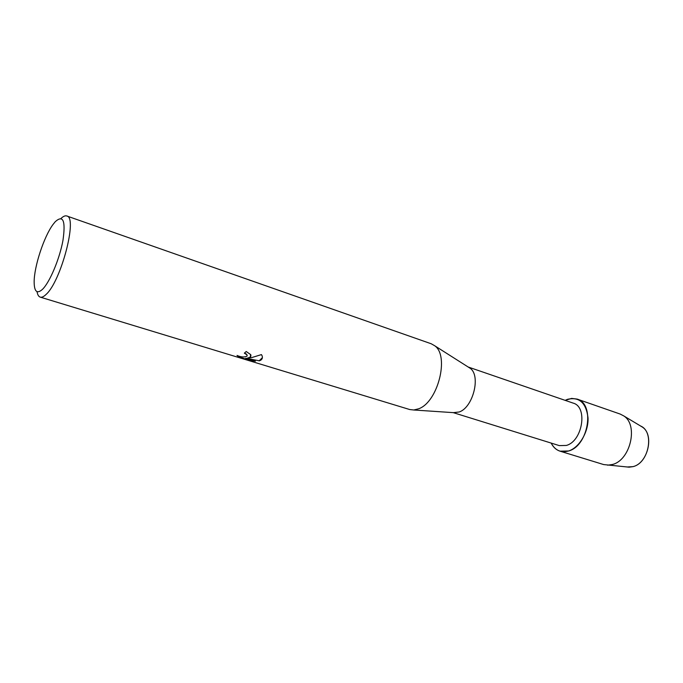 <?xml version="1.0" encoding="UTF-8"?>
<svg xmlns="http://www.w3.org/2000/svg" width="683" height="683" viewBox="0 0 683 683"><rect width="100%" height="100%" fill="white"/><g stroke="black" fill="none" stroke-linecap="round" stroke-linejoin="round"><path stroke-width="1.02" d="M629.111 467.172L633.013 466.634C647.979 463.296 654.613 434.584 642.251 427.003L640.577 426.004C654.732 431.733 648.995 463.083 633.013 466.634L627.165 466.993L629.111 467.172L603.67 464.568L560.034 451.173C556.21 449.935 553.256 447.237 551.172 443.079C555.091 450.387 560.888 453.025 568.572 450.985L560.034 451.173M468.162 367.002L573.208 403.124C588.029 406.88 582.59 441.235 566.335 445.444L559.3 445.606L453.23 412.634M565.148 400.358L567.342 399.376C579.252 396.516 586.151 402.714 588.037 417.97C588.584 432.023 579.244 447.715 568.572 450.985C588.575 445.948 595.286 403.713 577.084 399.077L571.628 398.402L565.148 400.358M468.342 367.113L470.228 368.316C481.02 375.761 473.106 407.427 459.232 411.977L453.435 412.652M60.966 218.5C63.254 216.306 65.192 215.461 66.78 215.982L431.263 343.788L434.789 345.811C449.593 355.963 437.897 402.167 418.679 408.784L413.778 409.996L409.749 409.544L40.22 297.122C38.632 296.601 37.565 294.783 37.027 291.658M245.726 358.251L259.224 360.769L245.726 358.251L255.408 361.205L250.567 360.547L238.589 356.902L237.018 355.433C241.022 357.158 244.343 357.405 246.99 356.176L247.067 354.929L244.352 353.162L246.23 351.506L250.67 354.622L250.226 357.166L247.588 358.105L251.668 357.61L261.444 354.597L262.067 355.715C262.801 357.713 262.289 359.249 260.539 360.325L259.216 360.855M66.78 215.982C77.913 216.981 60.924 281.763 45.94 294.561C43.678 296.729 41.774 297.583 40.22 297.122M42.431 289.387C37.027 294.16 34.27 291.709 34.15 282.045C34.056 266.805 43.874 236.788 52.967 224.553L55.272 221.685C63.212 214.564 65.773 220.831 62.947 240.493C59.583 259.011 49.697 282.421 42.431 289.387M244.437 353.094L246.298 353.99L247.229 355.587M238.589 356.902L250.567 360.547M237.061 355.45L238.606 356.808M250.687 354.537C251.412 356.449 250.379 357.61 247.596 358.012L247.588 358.105M250.576 360.462L255.041 361.094M259.224 360.769L262.392 357.644M577.084 399.077L620.198 414.069L623.767 415.921C638.614 424.997 630.383 460.385 612.335 464.508L607.639 465.183M455.672 412.797L413.778 409.996M470.228 368.316L434.789 345.811M642.251 427.003L623.767 415.921"/></g></svg>
